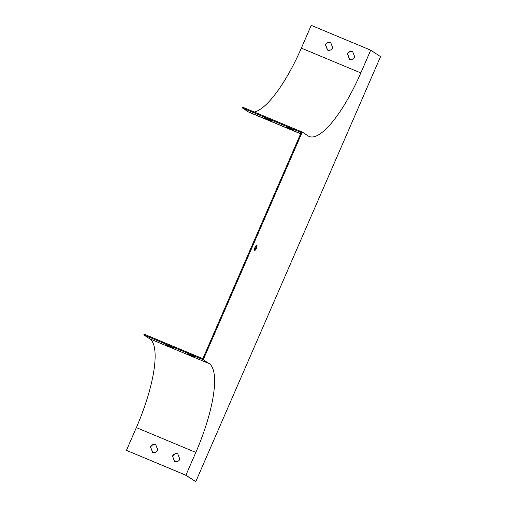 <?xml version="1.0" encoding="UTF-8"?>
<svg xmlns="http://www.w3.org/2000/svg" width="507" height="507" viewBox="0 0 507 507"><rect width="100%" height="100%" fill="white"/><g stroke="black" fill="none" stroke-linecap="round" stroke-linejoin="round"><path stroke-width="0.76" d="M256.301 245.344A2.903 0.811 -67.3 0 1 255.648 247.974A2.903 0.811 -67.3 0 1 254.349 250.008M195.753 481.65L185.378 475.015L126.446 450.362L185.917 475.192L195.816 452.421A82.863 23.164 112.7 0 0 209.144 363.608L203.244 359.736L302.242 132.048L308.142 135.927A82.863 23.164 112.7 0 0 309.219 136.497A82.863 23.164 112.7 0 0 360.819 72.945L370.718 50.18L380.554 56.638L195.753 481.65L185.917 475.192M126.446 450.362L136.345 427.597A82.863 23.164 112.7 0 0 149.673 338.784L143.773 334.905L144.102 334.151L202.838 358.671L301.177 132.504L242.441 107.978L242.771 107.224L302.242 132.048M254.229 112.003A82.863 23.164 -67.3 0 0 301.348 48.121L311.247 25.35L370.718 50.18M150.484 446.946L152.582 452.307A4.145 3.974 -56.7 0 0 157.829 450.013L155.731 444.658A4.145 3.974 -56.7 0 0 150.484 446.946L152.753 452.371M172.513 456.142L174.604 461.503A4.145 3.974 -56.7 0 0 179.852 459.209L177.761 453.854A4.145 3.974 -56.7 0 0 172.513 456.142L174.776 461.566M195.182 357.074L187.71 353.892L195.182 357.074M173.153 347.878L165.681 344.697L173.153 347.878M143.773 334.905L203.244 359.736M354.754 56.961L352.657 51.606A4.145 3.974 -56.7 0 0 347.415 53.9L349.507 59.256A4.145 3.974 -56.7 0 0 354.754 56.961M332.731 47.772L330.634 42.411A4.145 3.974 -56.7 0 0 325.386 44.705L327.484 50.06A4.145 3.974 -56.7 0 0 332.731 47.772M255.002 247.378A2.903 0.811 -67.3 0 1 256.808 245.154A2.903 0.811 -67.3 0 1 256.384 248.284A2.903 0.811 -67.3 0 1 254.577 250.509A2.903 0.811 -67.3 0 1 255.002 247.378M155.757 444.721A4.145 3.974 -56.7 0 0 150.68 447.079M177.786 453.917A4.145 3.974 -56.7 0 0 172.71 456.275M349.678 59.319L347.612 54.027A4.145 3.974 123.3 0 1 352.688 51.676M327.649 50.123L325.583 44.831A4.145 3.974 123.3 0 1 330.659 42.48M300.613 133.804L249.431 112.434A83.693 23.392 -67.3 0 1 248.341 111.857L242.441 107.978M269.065 120.032L271.822 120.951L267.246 118.803L264.483 117.89L269.065 120.032L269.223 119.665M291.088 129.228L293.851 130.147L289.269 127.998L286.506 127.086L291.088 129.228L291.252 128.86M136.345 427.597L195.816 452.421M149.673 338.784L209.144 363.608M301.348 48.121L360.819 72.945M248.341 111.857L300.657 133.696"/></g></svg>
